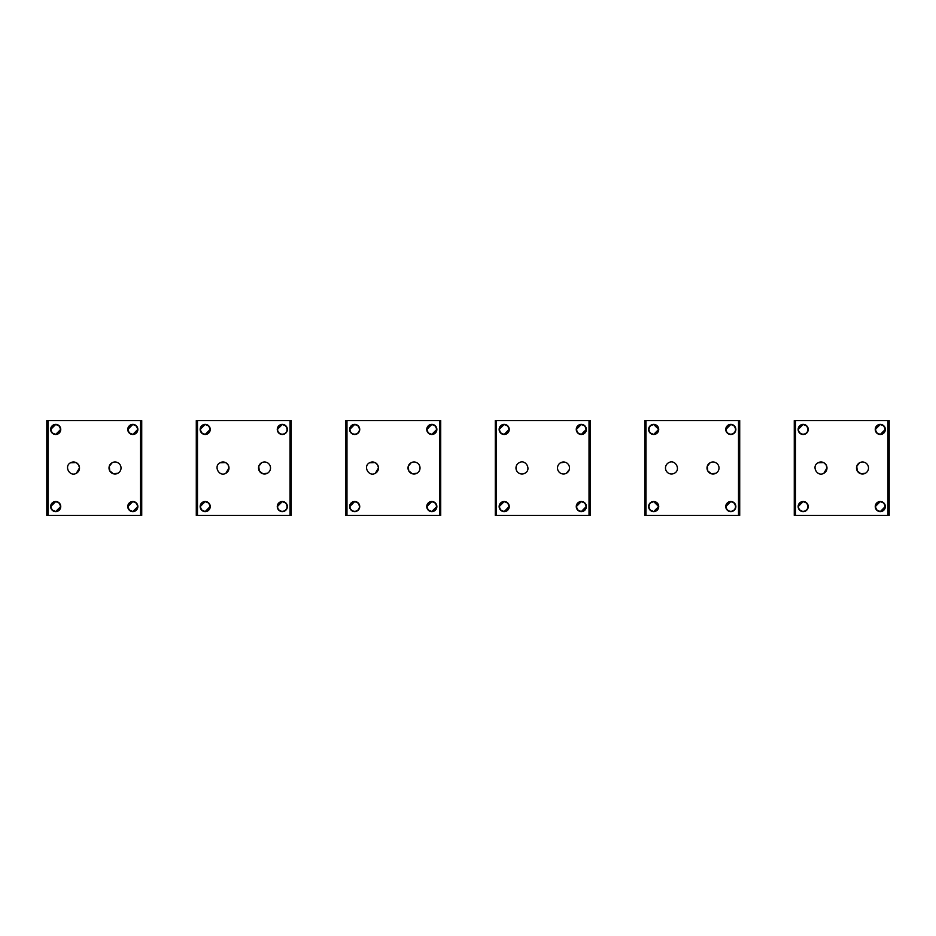 <?xml version="1.0" encoding="UTF-8"?>
<svg xmlns="http://www.w3.org/2000/svg" width="936" height="936" viewBox="0 0 936 936"><rect width="100%" height="100%" fill="white"/><g stroke="black" fill="none" stroke-linecap="round" stroke-linejoin="round"><path stroke-width="1.4" d="M76.027 462.56L70.621 462.735C63.66 466.116 69.755 477.29 76.366 473.265L79.49 467.93M79.49 467.836L78.577 464.829M78.542 464.771L76.354 462.735M76.366 473.265A5.99 5.99 0 0 0 78.753 465.122A5.99 5.99 0 0 0 70.621 462.735M140.529 420.545L47.982 420.545L47.982 515.455L141.722 515.455L141.722 420.545L140.529 420.545L140.529 515.455M117.901 473.265A5.99 5.99 0 0 0 120.288 465.122A5.99 5.99 0 0 0 112.144 462.735A5.99 5.99 0 0 0 109.758 470.878A5.99 5.99 0 0 0 117.901 473.265L113.35 473.756M55.704 424.394A5.043 5.043 0 0 0 50.661 429.437A5.043 5.043 0 0 0 55.704 434.479A5.043 5.043 0 0 0 60.746 429.437A5.043 5.043 0 0 0 55.704 424.394M132.818 424.394A5.043 5.043 0 0 0 127.776 429.437A5.043 5.043 0 0 0 132.818 434.479A5.043 5.043 0 0 0 137.861 429.437A5.043 5.043 0 0 0 132.818 424.394M132.818 501.52A5.043 5.043 0 0 0 127.776 506.563A5.043 5.043 0 0 0 132.818 511.606A5.043 5.043 0 0 0 137.861 506.563A5.043 5.043 0 0 0 132.818 501.52M55.704 501.52A5.043 5.043 0 0 0 50.661 506.563A5.043 5.043 0 0 0 55.704 511.606A5.043 5.043 0 0 0 60.746 506.563A5.043 5.043 0 0 0 55.704 501.52M47.982 420.545L46.8 420.545L46.8 515.455L47.982 515.455M112.144 462.735L109.278 466.292L109.746 470.855L113.314 473.745M59.249 425.938L60.676 429.437A4.984 4.984 0 0 1 55.704 434.421A4.984 4.984 0 0 1 50.719 429.437A4.984 4.984 0 0 1 55.704 424.453A4.984 4.984 0 0 1 60.676 429.437L55.727 434.421M136.363 425.938L137.803 429.437A4.984 4.984 0 0 1 132.818 434.421A4.984 4.984 0 0 1 127.834 429.437A4.984 4.984 0 0 1 132.818 424.453A4.984 4.984 0 0 1 137.803 429.437L132.853 434.421M136.363 503.065L137.803 506.563A4.984 4.984 0 0 1 132.818 511.547A4.984 4.984 0 0 1 127.834 506.563A4.984 4.984 0 0 1 132.818 501.579A4.984 4.984 0 0 1 137.803 506.563L132.853 511.547M59.249 503.065L60.676 506.563A4.984 4.984 0 0 1 55.704 511.547A4.984 4.984 0 0 1 50.719 506.563A4.984 4.984 0 0 1 55.704 501.579A4.984 4.984 0 0 1 60.676 506.563L55.727 511.547M55.669 434.421L52.194 432.982M52.147 432.935L50.719 429.437L55.669 424.453M55.727 424.453L59.202 425.892M132.783 434.421L129.32 432.982M129.273 432.935L127.834 429.437L132.783 424.453M132.853 424.453L136.317 425.892M132.783 511.547L129.32 510.108M129.273 510.061L127.834 506.563L132.783 501.579M132.853 501.579L136.317 503.018M55.669 511.547L52.194 510.108M52.147 510.061L50.719 506.563L55.669 501.579M55.727 501.579L59.202 503.018M54.393 424.874A4.75 4.75 0 0 1 59.869 431.718A4.75 4.75 0 0 1 53.422 433.602A4.75 4.75 0 0 1 51.515 427.19M51.55 427.132A4.75 4.75 0 0 1 54.335 424.897M131.52 424.874A4.75 4.75 0 0 1 136.984 431.718A4.75 4.75 0 0 1 130.549 433.602A4.75 4.75 0 0 1 128.642 427.19M128.665 427.132A4.75 4.75 0 0 1 131.449 424.897M131.52 502A4.75 4.75 0 0 1 136.984 508.833A4.75 4.75 0 0 1 130.549 510.728A4.75 4.75 0 0 1 128.642 504.317M128.665 504.258A4.75 4.75 0 0 1 131.449 502.012M54.393 502A4.75 4.75 0 0 1 59.869 508.833A4.75 4.75 0 0 1 53.422 510.728A4.75 4.75 0 0 1 51.515 504.317M51.55 504.258A4.75 4.75 0 0 1 54.335 502.012M53.422 433.602C47.912 430.923 52.744 422.077 57.973 425.272M130.549 433.602C125.026 430.923 129.858 422.077 135.1 425.272M130.549 510.728C125.026 508.049 129.858 499.204 135.1 502.398M53.422 510.728C47.912 508.049 52.744 499.204 57.973 502.398M225.517 462.56L220.112 462.735C213.151 466.116 219.258 477.29 225.869 473.265L228.992 467.93M228.981 467.836L228.08 464.829M228.045 464.771L225.857 462.735M225.869 473.265A5.99 5.99 0 0 0 228.255 465.122A5.99 5.99 0 0 0 220.112 462.735M290.031 420.545L197.484 420.545L197.484 515.455L291.213 515.455L291.213 420.545L290.031 420.545L290.031 515.455M267.392 473.265A5.99 5.99 0 0 0 269.779 465.122A5.99 5.99 0 0 0 261.647 462.735A5.99 5.99 0 0 0 259.26 470.878A5.99 5.99 0 0 0 267.392 473.265L262.852 473.756L259.272 470.89L258.757 466.327L261.647 462.735M205.195 424.394A5.043 5.043 0 0 0 200.152 429.437A5.043 5.043 0 0 0 205.195 434.479A5.043 5.043 0 0 0 210.237 429.437A5.043 5.043 0 0 0 205.195 424.394M282.321 424.394A5.043 5.043 0 0 0 277.278 429.437A5.043 5.043 0 0 0 282.321 434.479A5.043 5.043 0 0 0 287.364 429.437A5.043 5.043 0 0 0 282.321 424.394M282.321 501.52A5.043 5.043 0 0 0 277.278 506.563A5.043 5.043 0 0 0 282.321 511.606A5.043 5.043 0 0 0 287.364 506.563A5.043 5.043 0 0 0 282.321 501.52M205.195 501.52A5.043 5.043 0 0 0 200.152 506.563A5.043 5.043 0 0 0 205.195 511.606A5.043 5.043 0 0 0 210.237 506.563A5.043 5.043 0 0 0 205.195 501.52M197.484 420.545L196.291 420.545L196.291 515.455L197.484 515.455M208.74 425.938L210.179 429.437A4.984 4.984 0 0 1 205.195 434.421A4.984 4.984 0 0 1 200.21 429.437A4.984 4.984 0 0 1 205.195 424.453A4.984 4.984 0 0 1 210.179 429.437L205.23 434.421M287.293 429.437A4.984 4.984 0 0 1 282.321 434.421A4.984 4.984 0 0 1 277.337 429.437A4.984 4.984 0 0 1 282.321 424.453A4.984 4.984 0 0 1 287.293 429.437L285.866 425.938M287.293 506.563A4.984 4.984 0 0 1 282.321 511.547A4.984 4.984 0 0 1 277.337 506.563A4.984 4.984 0 0 1 282.321 501.579A4.984 4.984 0 0 1 287.293 506.563L285.866 503.065M208.74 503.065L210.179 506.563A4.984 4.984 0 0 1 205.195 511.547A4.984 4.984 0 0 1 200.21 506.563A4.984 4.984 0 0 1 205.195 501.579A4.984 4.984 0 0 1 210.179 506.563L205.23 511.547M205.159 434.421L201.696 432.982M201.649 432.935L200.21 429.437L205.159 424.453M205.23 424.453L208.693 425.892M277.337 429.437L282.286 424.453M282.344 424.453L285.819 425.892M277.337 506.563L282.286 501.579M282.344 501.579L285.819 503.018M205.159 511.547L201.696 510.108M201.649 510.061L200.21 506.563L205.159 501.579M205.23 501.579L208.693 503.018M203.896 424.874A4.75 4.75 0 0 1 209.36 431.718A4.75 4.75 0 0 1 202.925 433.602A4.75 4.75 0 0 1 201.018 427.19M201.041 427.132A4.75 4.75 0 0 1 203.826 424.897M281.011 424.874A4.75 4.75 0 0 1 286.486 431.718A4.75 4.75 0 0 1 280.039 433.602A4.75 4.75 0 0 1 278.132 427.19M278.167 427.132A4.75 4.75 0 0 1 280.952 424.897M281.011 502A4.75 4.75 0 0 1 286.486 508.833A4.75 4.75 0 0 1 280.039 510.728A4.75 4.75 0 0 1 278.132 504.317M278.167 504.258A4.75 4.75 0 0 1 280.952 502.012M203.896 502A4.75 4.75 0 0 1 209.36 508.833A4.75 4.75 0 0 1 202.925 510.728A4.75 4.75 0 0 1 201.018 504.317M201.041 504.258A4.75 4.75 0 0 1 203.826 502.012M202.925 433.602C197.402 430.923 202.234 422.077 207.464 425.272M280.039 433.602C274.529 430.923 279.361 422.077 284.591 425.272M280.039 510.728C274.529 508.049 279.361 499.204 284.591 502.398M202.925 510.728C197.402 508.049 202.234 499.204 207.464 502.398M375.02 462.56L369.615 462.735C362.653 466.116 368.749 477.29 375.359 473.265L378.483 467.93M378.483 467.836L377.571 464.818M377.536 464.771L375.348 462.735M375.359 473.265A5.99 5.99 0 0 0 377.746 465.122A5.99 5.99 0 0 0 369.615 462.735M439.522 420.545L346.975 420.545L346.975 515.455L440.716 515.455L440.716 420.545L439.522 420.545L439.522 515.455M416.894 473.265A5.99 5.99 0 0 0 419.281 465.122A5.99 5.99 0 0 0 411.138 462.735A5.99 5.99 0 0 0 408.751 470.878A5.99 5.99 0 0 0 416.894 473.265L412.343 473.756M354.685 424.394A5.043 5.043 0 0 0 349.654 429.437A5.043 5.043 0 0 0 354.685 434.479A5.043 5.043 0 0 0 359.728 429.437A5.043 5.043 0 0 0 354.685 424.394M431.812 424.394A5.043 5.043 0 0 0 426.769 429.437A5.043 5.043 0 0 0 431.812 434.479A5.043 5.043 0 0 0 436.855 429.437A5.043 5.043 0 0 0 431.812 424.394M431.812 501.52A5.043 5.043 0 0 0 426.769 506.563A5.043 5.043 0 0 0 431.812 511.606A5.043 5.043 0 0 0 436.855 506.563A5.043 5.043 0 0 0 431.812 501.52M354.685 501.52A5.043 5.043 0 0 0 349.654 506.563A5.043 5.043 0 0 0 354.685 511.606A5.043 5.043 0 0 0 359.728 506.563A5.043 5.043 0 0 0 354.685 501.52M346.975 420.545L345.793 420.545L345.793 515.455L346.975 515.455M411.138 462.735L408.271 466.292L408.74 470.855L412.308 473.745M440.716 438.036L440.716 497.964M359.67 429.437A4.984 4.984 0 0 1 354.685 434.421A4.984 4.984 0 0 1 349.713 429.437A4.984 4.984 0 0 1 354.685 424.453A4.984 4.984 0 0 1 359.67 429.437L358.242 425.938M435.357 425.938L436.796 429.437A4.984 4.984 0 0 1 431.812 434.421A4.984 4.984 0 0 1 426.828 429.437A4.984 4.984 0 0 1 431.812 424.453A4.984 4.984 0 0 1 436.796 429.437L431.847 434.421M435.357 503.065L436.796 506.563A4.984 4.984 0 0 1 431.812 511.547A4.984 4.984 0 0 1 426.828 506.563A4.984 4.984 0 0 1 431.812 501.579A4.984 4.984 0 0 1 436.796 506.563L431.847 511.547M359.67 506.563A4.984 4.984 0 0 1 354.685 511.547A4.984 4.984 0 0 1 349.713 506.563A4.984 4.984 0 0 1 354.685 501.579A4.984 4.984 0 0 1 359.67 506.563L358.242 503.065M349.713 429.437L354.662 424.453M354.721 424.453L358.195 425.892M431.777 434.421L428.314 432.982M428.267 432.935L426.828 429.437L431.777 424.453M431.847 424.453L435.31 425.892M431.777 511.547L428.314 510.108M428.267 510.061L426.828 506.563L431.777 501.579M431.847 501.579L435.31 503.018M349.713 506.563L354.662 501.579M354.721 501.579L358.195 503.018M353.387 424.874A4.75 4.75 0 0 1 358.851 431.718A4.75 4.75 0 0 1 352.416 433.602A4.75 4.75 0 0 1 350.509 427.19M350.544 427.132A4.75 4.75 0 0 1 353.317 424.897M430.513 424.874A4.75 4.75 0 0 1 435.977 431.718A4.75 4.75 0 0 1 429.542 433.602A4.75 4.75 0 0 1 427.635 427.19M427.658 427.132A4.75 4.75 0 0 1 430.443 424.897M430.513 502A4.75 4.75 0 0 1 435.977 508.833A4.75 4.75 0 0 1 429.542 510.728A4.75 4.75 0 0 1 427.635 504.317M427.658 504.258A4.75 4.75 0 0 1 430.443 502.012M353.387 502A4.75 4.75 0 0 1 358.851 508.833A4.75 4.75 0 0 1 352.416 510.728A4.75 4.75 0 0 1 350.509 504.317M350.544 504.258A4.75 4.75 0 0 1 353.317 502.012M352.416 433.602C346.905 430.923 351.737 422.077 356.967 425.272M429.542 433.602C424.02 430.923 428.852 422.077 434.093 425.272M429.542 510.728C424.02 508.049 428.852 499.204 434.093 502.398M352.416 510.728C346.905 508.049 351.737 499.204 356.967 502.398M668.608 462.735A5.99 5.99 0 0 0 666.221 470.878A5.99 5.99 0 0 0 674.353 473.265C681.326 469.884 675.219 458.71 668.608 462.735C675.219 458.71 681.326 469.884 674.353 473.265M738.516 420.545L645.969 420.545L645.969 515.455L739.709 515.455L739.709 420.545L738.516 420.545L738.516 515.455M715.888 473.265A5.99 5.99 0 0 0 718.275 465.122A5.99 5.99 0 0 0 710.131 462.735A5.99 5.99 0 0 0 707.745 470.878A5.99 5.99 0 0 0 715.888 473.265L711.337 473.756M653.679 424.394A5.043 5.043 0 0 0 648.636 429.437A5.043 5.043 0 0 0 653.679 434.479A5.043 5.043 0 0 0 658.722 429.437A5.043 5.043 0 0 0 653.679 424.394M730.805 424.394A5.043 5.043 0 0 0 725.763 429.437A5.043 5.043 0 0 0 730.805 434.479A5.043 5.043 0 0 0 735.848 429.437A5.043 5.043 0 0 0 730.805 424.394M730.805 501.52A5.043 5.043 0 0 0 725.763 506.563A5.043 5.043 0 0 0 730.805 511.606A5.043 5.043 0 0 0 735.848 506.563A5.043 5.043 0 0 0 730.805 501.52M653.679 501.52A5.043 5.043 0 0 0 648.636 506.563A5.043 5.043 0 0 0 653.679 511.606A5.043 5.043 0 0 0 658.722 506.563A5.043 5.043 0 0 0 653.679 501.52M645.969 420.545L644.787 420.545L644.787 515.455L645.969 515.455M710.131 462.735L707.265 466.292L707.733 470.855L711.302 473.745M653.714 424.453L658.663 429.437A4.984 4.984 0 0 1 653.679 434.421A4.984 4.984 0 0 1 648.707 429.437A4.984 4.984 0 0 1 653.679 424.453A4.984 4.984 0 0 1 658.663 429.437L653.714 434.421M735.79 429.437A4.984 4.984 0 0 1 730.805 434.421A4.984 4.984 0 0 1 725.821 429.437A4.984 4.984 0 0 1 730.805 424.453A4.984 4.984 0 0 1 735.79 429.437L734.35 425.938M735.79 506.563A4.984 4.984 0 0 1 730.805 511.547A4.984 4.984 0 0 1 725.821 506.563A4.984 4.984 0 0 1 730.805 501.579A4.984 4.984 0 0 1 735.79 506.563L734.35 503.065M653.714 501.579L658.663 506.563A4.984 4.984 0 0 1 653.679 511.547A4.984 4.984 0 0 1 648.707 506.563A4.984 4.984 0 0 1 653.679 501.579A4.984 4.984 0 0 1 658.663 506.563L653.714 511.547M653.656 434.421L650.181 432.982M650.134 432.935L648.707 429.437L650.134 425.938M650.181 425.892L653.656 424.453M725.821 429.437L730.77 424.453M730.84 424.453L734.304 425.892M725.821 506.563L730.77 501.579M730.84 501.579L734.304 503.018M653.656 511.547L650.181 510.108M650.134 510.061L648.707 506.563L650.134 503.065M650.181 503.018L653.656 501.579M655.96 425.272C661.471 427.951 656.639 436.796 651.409 433.602A4.75 4.75 0 0 1 649.514 427.167A4.75 4.75 0 0 1 658.23 428.068M658.242 428.138A4.75 4.75 0 0 1 657.856 431.707M729.507 424.874A4.75 4.75 0 0 1 734.971 431.718A4.75 4.75 0 0 1 728.536 433.602A4.75 4.75 0 0 1 726.628 427.19M726.652 427.132A4.75 4.75 0 0 1 729.437 424.897M729.507 502A4.75 4.75 0 0 1 734.971 508.833A4.75 4.75 0 0 1 728.536 510.728A4.75 4.75 0 0 1 726.628 504.317M726.652 504.258A4.75 4.75 0 0 1 729.437 502.012M655.96 502.398C661.471 505.077 656.639 513.923 651.409 510.728A4.75 4.75 0 0 1 649.514 504.282A4.75 4.75 0 0 1 658.23 505.194M658.242 505.253A4.75 4.75 0 0 1 657.856 508.821M728.536 433.602C723.013 430.923 727.845 422.077 733.075 425.272M728.536 510.728C723.013 508.049 727.845 499.204 733.075 502.398M519.106 462.735A5.99 5.99 0 0 0 516.719 470.878A5.99 5.99 0 0 0 524.862 473.265C531.823 469.884 525.716 458.71 519.106 462.735C525.716 458.71 531.823 469.884 524.862 473.265M589.025 420.545L496.478 420.545L496.478 515.455L590.207 515.455L590.207 420.545L589.025 420.545L589.025 515.455M566.385 473.265A5.99 5.99 0 0 0 568.772 465.122A5.99 5.99 0 0 0 560.641 462.735A5.99 5.99 0 0 0 558.254 470.878A5.99 5.99 0 0 0 566.385 473.265L569.264 469.685M504.188 424.394A5.043 5.043 0 0 0 499.145 429.437A5.043 5.043 0 0 0 504.188 434.479A5.043 5.043 0 0 0 509.231 429.437A5.043 5.043 0 0 0 504.188 424.394M581.314 424.394A5.043 5.043 0 0 0 576.272 429.437A5.043 5.043 0 0 0 581.314 434.479A5.043 5.043 0 0 0 586.345 429.437A5.043 5.043 0 0 0 581.314 424.394M581.314 501.52A5.043 5.043 0 0 0 576.272 506.563A5.043 5.043 0 0 0 581.314 511.606A5.043 5.043 0 0 0 586.345 506.563A5.043 5.043 0 0 0 581.314 501.52M504.188 501.52A5.043 5.043 0 0 0 499.145 506.563A5.043 5.043 0 0 0 504.188 511.606A5.043 5.043 0 0 0 509.231 506.563A5.043 5.043 0 0 0 504.188 501.52M496.478 420.545L495.284 420.545L495.284 515.455L496.478 515.455M565.192 462.244L560.641 462.735M507.733 425.938L509.172 429.437A4.984 4.984 0 0 1 504.188 434.421A4.984 4.984 0 0 1 499.204 429.437A4.984 4.984 0 0 1 504.188 424.453A4.984 4.984 0 0 1 509.172 429.437L504.223 434.421M584.86 425.938L586.287 429.437A4.984 4.984 0 0 1 581.314 434.421A4.984 4.984 0 0 1 576.33 429.437A4.984 4.984 0 0 1 581.314 424.453A4.984 4.984 0 0 1 586.287 429.437L581.338 434.421M584.86 503.065L586.287 506.563A4.984 4.984 0 0 1 581.314 511.547A4.984 4.984 0 0 1 576.33 506.563A4.984 4.984 0 0 1 581.314 501.579A4.984 4.984 0 0 1 586.287 506.563L581.338 511.547M507.733 503.065L509.172 506.563A4.984 4.984 0 0 1 504.188 511.547A4.984 4.984 0 0 1 499.204 506.563A4.984 4.984 0 0 1 504.188 501.579A4.984 4.984 0 0 1 509.172 506.563L504.223 511.547M504.153 434.421L500.69 432.982M500.643 432.935L499.204 429.437L504.153 424.453M504.223 424.453L507.686 425.892M581.279 434.421L577.804 432.982M577.758 432.935L576.33 429.437L581.279 424.453M581.338 424.453L584.813 425.892M581.279 511.547L577.804 510.108M577.758 510.061L576.33 506.563L581.279 501.579M581.338 501.579L584.813 503.018M504.153 511.547L500.69 510.108M500.643 510.061L499.204 506.563L504.153 501.579M504.223 501.579L507.686 503.018M506.458 425.272C511.98 427.951 507.148 436.796 501.907 433.602A4.75 4.75 0 0 1 500.023 427.167A4.75 4.75 0 0 1 508.728 428.068M508.751 428.138A4.75 4.75 0 0 1 508.353 431.707M583.584 425.272C589.095 427.951 584.263 436.796 579.033 433.602A4.75 4.75 0 0 1 577.149 427.167A4.75 4.75 0 0 1 585.854 428.068M585.877 428.138A4.75 4.75 0 0 1 585.48 431.707M583.584 502.398C589.095 505.077 584.263 513.923 579.033 510.728A4.75 4.75 0 0 1 577.149 504.282A4.75 4.75 0 0 1 585.854 505.194M585.877 505.253A4.75 4.75 0 0 1 585.48 508.821M506.458 502.398C511.98 505.077 507.148 513.923 501.907 510.728A4.75 4.75 0 0 1 500.023 504.282A4.75 4.75 0 0 1 508.728 505.194M508.751 505.253A4.75 4.75 0 0 1 508.353 508.821M823.505 462.56L818.099 462.735C811.138 466.116 817.245 477.29 823.855 473.265L826.968 467.93M826.968 467.836L826.055 464.818M826.032 464.771L823.832 462.735M823.855 473.265A5.99 5.99 0 0 0 826.242 465.122A5.99 5.99 0 0 0 818.099 462.735M888.018 420.545L795.471 420.545L795.471 515.455L889.2 515.455L889.2 420.545L888.018 420.545L888.018 515.455M865.379 473.265A5.99 5.99 0 0 0 867.766 465.122A5.99 5.99 0 0 0 859.634 462.735A5.99 5.99 0 0 0 857.247 470.878A5.99 5.99 0 0 0 865.379 473.265L860.827 473.756L857.259 470.89L856.744 466.327L859.634 462.735M803.182 424.394A5.043 5.043 0 0 0 798.139 429.437A5.043 5.043 0 0 0 803.182 434.479A5.043 5.043 0 0 0 808.224 429.437A5.043 5.043 0 0 0 803.182 424.394M880.296 424.394A5.043 5.043 0 0 0 875.254 429.437A5.043 5.043 0 0 0 880.296 434.479A5.043 5.043 0 0 0 885.339 429.437A5.043 5.043 0 0 0 880.296 424.394M880.296 501.52A5.043 5.043 0 0 0 875.254 506.563A5.043 5.043 0 0 0 880.296 511.606A5.043 5.043 0 0 0 885.339 506.563A5.043 5.043 0 0 0 880.296 501.52M803.182 501.52A5.043 5.043 0 0 0 798.139 506.563A5.043 5.043 0 0 0 803.182 511.606A5.043 5.043 0 0 0 808.224 506.563A5.043 5.043 0 0 0 803.182 501.52M795.471 420.545L794.278 420.545L794.278 515.455L795.471 515.455M808.166 429.437A4.984 4.984 0 0 1 803.182 434.421A4.984 4.984 0 0 1 798.197 429.437A4.984 4.984 0 0 1 803.182 424.453A4.984 4.984 0 0 1 808.166 429.437L806.727 425.938M883.853 425.938L885.28 429.437A4.984 4.984 0 0 1 880.296 434.421A4.984 4.984 0 0 1 875.324 429.437A4.984 4.984 0 0 1 880.296 424.453A4.984 4.984 0 0 1 885.28 429.437L880.331 434.421M883.853 503.065L885.28 506.563A4.984 4.984 0 0 1 880.296 511.547A4.984 4.984 0 0 1 875.324 506.563A4.984 4.984 0 0 1 880.296 501.579A4.984 4.984 0 0 1 885.28 506.563L880.331 511.547M808.166 506.563A4.984 4.984 0 0 1 803.182 511.547A4.984 4.984 0 0 1 798.197 506.563A4.984 4.984 0 0 1 803.182 501.579A4.984 4.984 0 0 1 808.166 506.563L806.727 503.065M798.197 429.437L803.147 424.453M803.217 424.453L806.68 425.892M880.273 434.421L876.798 432.982M876.751 432.935L875.324 429.437L880.273 424.453M880.331 424.453L883.806 425.892M880.273 511.547L876.798 510.108M876.751 510.061L875.324 506.563L880.273 501.579M880.331 501.579L883.806 503.018M798.197 506.563L803.147 501.579M803.217 501.579L806.68 503.018M801.883 424.874A4.75 4.75 0 0 1 807.347 431.718A4.75 4.75 0 0 1 800.9 433.602A4.75 4.75 0 0 1 799.005 427.19M799.028 427.132A4.75 4.75 0 0 1 801.813 424.897M878.998 424.874A4.75 4.75 0 0 1 884.462 431.718A4.75 4.75 0 0 1 878.027 433.602A4.75 4.75 0 0 1 876.119 427.19M876.154 427.132A4.75 4.75 0 0 1 878.927 424.897M878.998 502A4.75 4.75 0 0 1 884.462 508.833A4.75 4.75 0 0 1 878.027 510.728A4.75 4.75 0 0 1 876.119 504.317M876.154 504.258A4.75 4.75 0 0 1 878.927 502.012M801.883 502A4.75 4.75 0 0 1 807.347 508.833A4.75 4.75 0 0 1 800.9 510.728A4.75 4.75 0 0 1 799.005 504.317M799.028 504.258A4.75 4.75 0 0 1 801.813 502.012M800.9 433.602C795.389 430.923 800.221 422.077 805.451 425.272M878.027 433.602C872.516 430.923 877.348 422.077 882.578 425.272M878.027 510.728C872.516 508.049 877.348 499.204 882.578 502.398M800.9 510.728C795.389 508.049 800.221 499.204 805.451 502.398M644.787 450.204L644.787 485.796"/></g></svg>
